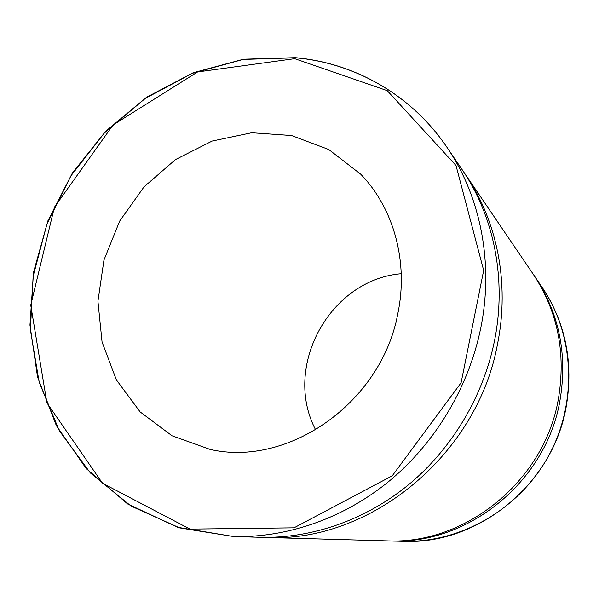 <?xml version="1.0" encoding="UTF-8"?>
<svg xmlns="http://www.w3.org/2000/svg" width="599" height="599" viewBox="0 0 599 599"><rect width="100%" height="100%" fill="white"/><g stroke="black" fill="none" stroke-linecap="round" stroke-linejoin="round"><path stroke-width="0.9" d="M534.061 275.465L534.967 276.783C559.421 313.756 567.717 355.214 559.855 401.165C545.854 482.038 467.527 544.918 390.286 540.972L388.684 540.919M315.695 429.947C282.219 366.655 329.892 279.606 401.248 273.728M494.527 340.659C483.371 396.059 452.327 448.224 409.199 484.217C365.869 519.954 311.922 538.621 260.572 537.296L233.595 536.532C287.557 537.924 344.47 518.142 390.316 480.203C435.937 442.01 468.882 386.625 480.78 327.93C493.928 263.051 480.51 196.262 446.847 147.152C411.356 94.762 354.69 63 295.562 57.796L243.201 59.421L192.316 73.325L145.31 98.393L104.286 133.12L71.004 175.732L46.909 224.221L33.125 276.394L30.407 329.899L39.16 382.237L59.331 430.793L90.352 472.933L131.054 506.073L179.633 527.899L233.595 536.532L177.678 527.315L127.647 503.969L86.241 468.605L56.373 425.657L37.565 377.1L29.95 325.107L33.544 272.193L47.927 220.776L72.337 173.104L105.664 131.301L146.508 97.285L193.148 72.771L243.538 59.211L295.352 57.669C354.563 62.88 411.326 94.709 446.847 147.152L462.016 169.472C494.055 216.217 506.844 279.433 494.527 340.659M397.721 314.086C381.323 402.798 288.149 467.527 210.069 449.407L172.055 435.795L140.136 411.917L116.363 379.848L102.062 342.051L97.922 301.2L103.971 259.996L119.688 221.061L144.03 186.858L175.492 159.566L212.143 141.057L251.692 132.746L291.518 135.516L328.821 149.548L360.77 174.249C393.783 208.242 408.78 262.122 397.721 314.086M463.716 172.01L465.445 174.504C497.103 220.709 509.749 283.117 497.619 343.526C477.605 455.33 369.269 543.098 266.66 537.468L263.627 537.363M465.445 174.504L533.162 274.125C557.834 311.428 566.197 353.283 558.253 399.683C544.102 481.356 464.996 544.873 387.074 540.882L266.66 537.468M542.08 287.243C565.666 322.913 573.692 362.829 566.16 407.006C552.75 484.733 477.47 545.112 402.925 541.331C460.414 543.061 519.266 509.435 548.572 455.951C577.863 402.446 574.501 334.751 542.08 287.243L534.967 276.783M294.686 58.68L387.246 90.659L456.004 165.511L483.67 270.426L461.095 382.776L392.24 475.831L293.997 527.839L189.988 529.112L102.466 483.191L46.917 402.902L30.736 305.168L54.397 207.254L113.069 124.981L197.595 71.955L294.686 58.68M390.286 540.972L402.925 541.331"/></g></svg>
